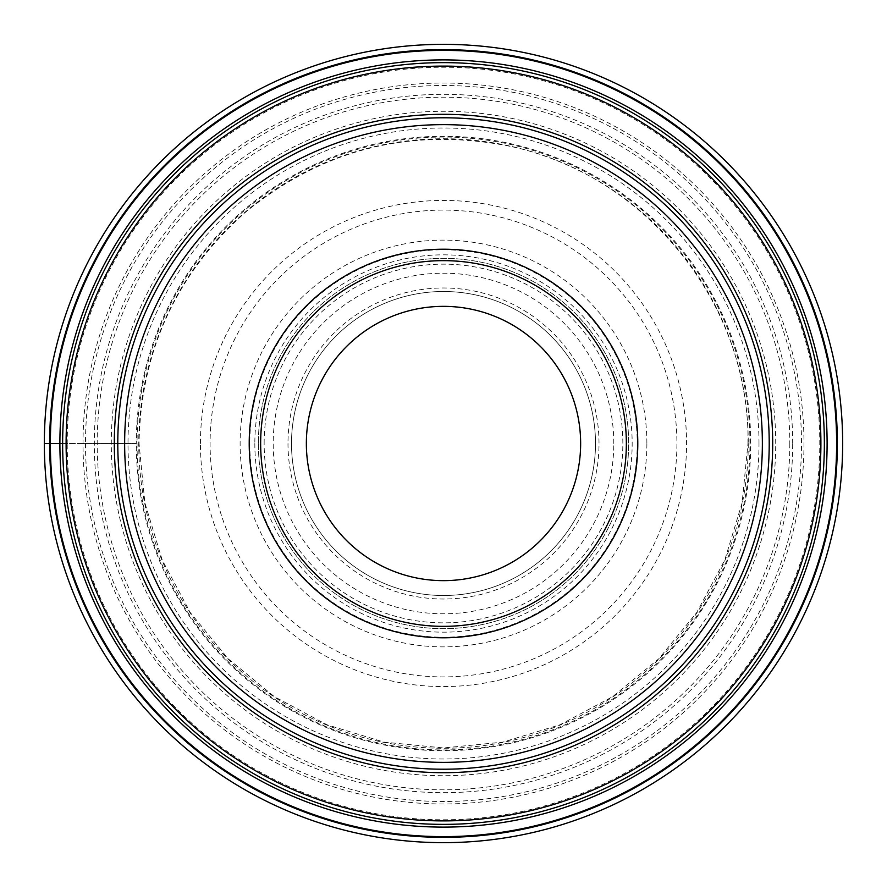 <?xml version="1.0" encoding="UTF-8"?>
<svg xmlns="http://www.w3.org/2000/svg" width="887" height="887" viewBox="0 0 887 887"><rect width="100%" height="100%" fill="white"/><g stroke="black" fill="none" stroke-linecap="round" stroke-linejoin="round"><path stroke-width="0.67" stroke-dasharray="4.43 3.33" d="M792.679 443.5A349.179 349.179 0 0 0 443.5 94.321A349.179 349.179 0 0 0 94.321 443.5A349.179 349.179 0 0 0 443.5 792.679A349.179 349.179 0 0 0 792.679 443.5M44.35 443.5A399.15 399.15 0 0 0 443.5 842.65A399.15 399.15 0 0 0 842.65 443.5A399.15 399.15 0 0 0 443.5 44.35A399.15 399.15 0 0 0 44.35 443.5L67.212 443.5A376.288 376.288 0 0 1 443.5 67.212A376.288 376.288 0 0 1 819.788 443.5A376.288 376.288 0 0 1 443.5 819.788A376.288 376.288 0 0 1 67.212 443.5L136.265 443.5A307.235 307.235 0 0 0 443.5 750.735A307.235 307.235 0 0 0 750.735 443.5A307.235 307.235 0 0 0 443.5 136.265A307.235 307.235 0 0 0 136.265 443.5L83.023 443.5A360.477 360.477 0 0 1 443.5 83.023A360.477 360.477 0 0 1 803.977 443.5A360.477 360.477 0 0 1 443.5 803.977A360.477 360.477 0 0 1 83.023 443.5L62.633 443.5A380.867 380.867 0 0 0 443.334 824.367A380.867 380.867 0 0 0 824.367 443.5A380.867 380.867 0 0 0 443.666 62.633A380.867 380.867 0 0 0 62.633 443.5A380.867 380.867 0 0 0 443.334 824.367A380.867 380.867 0 0 0 824.367 443.5A380.867 380.867 0 0 0 443.666 62.633A380.867 380.867 0 0 0 62.633 443.5M769.217 443.5A325.717 325.717 0 0 0 443.334 117.783A325.717 325.717 0 0 0 117.783 443.822A325.717 325.717 0 0 0 443.5 769.217A325.717 325.717 0 0 1 117.783 443.5M258.35 443.5A185.15 185.15 0 0 0 443.5 628.65A185.15 185.15 0 0 0 628.65 443.5A185.15 185.15 0 0 0 443.5 258.35A185.15 185.15 0 0 0 258.35 443.5A185.15 185.15 0 0 1 443.5 258.35A185.15 185.15 0 0 1 628.65 443.5A185.15 185.15 0 0 1 443.5 628.65A185.15 185.15 0 0 1 258.35 443.5A185.15 185.15 0 0 1 443.5 258.35A185.15 185.15 0 0 1 628.65 443.5A185.15 185.15 0 0 1 443.5 628.65A185.15 185.15 0 0 1 258.35 443.5M637.786 443.5A194.286 194.286 0 0 0 443.5 249.214A194.286 194.286 0 0 0 249.214 443.5A194.286 194.286 0 0 0 443.5 637.786A194.286 194.286 0 0 0 637.786 443.5A194.286 194.286 0 0 0 443.5 249.214A194.286 194.286 0 0 0 249.214 443.5A194.286 194.286 0 0 0 443.5 637.786A194.286 194.286 0 0 0 637.786 443.5M291.501 443.5A151.999 151.999 0 0 0 443.5 595.499A151.999 151.999 0 0 0 595.499 443.5A151.999 151.999 0 0 0 443.5 291.501A151.999 151.999 0 0 0 291.501 443.5A151.999 151.999 0 0 1 443.5 291.501A151.999 151.999 0 0 1 595.499 443.5A151.999 151.999 0 0 1 443.5 595.499A151.999 151.999 0 0 1 291.501 443.5A151.999 151.999 0 0 1 443.5 291.501A151.999 151.999 0 0 1 595.499 443.5A151.999 151.999 0 0 1 443.5 595.499A151.999 151.999 0 0 1 291.501 443.5M789.807 443.5A346.307 346.307 0 0 1 443.5 789.807A346.307 346.307 0 0 1 97.193 443.5A346.307 346.307 0 0 1 443.5 97.193A346.307 346.307 0 0 1 789.807 443.5M775.715 443.5A332.215 332.215 0 0 0 443.5 111.285A332.215 332.215 0 0 0 111.285 443.5A332.215 332.215 0 0 0 443.5 775.715A332.215 332.215 0 0 0 775.715 443.5M748.262 443.5A304.762 304.762 0 0 1 443.5 748.262A304.762 304.762 0 0 1 138.738 443.5A304.762 304.762 0 0 1 443.5 138.738A304.762 304.762 0 0 1 748.262 443.5M749.958 443.5A306.458 306.458 0 0 0 443.5 137.041A306.458 306.458 0 0 0 137.041 443.5A306.458 306.458 0 0 0 443.5 749.958A306.458 306.458 0 0 0 749.958 443.5M758.995 443.5A315.495 315.495 0 0 0 443.5 128.005A315.495 315.495 0 0 0 128.005 443.5A315.495 315.495 0 0 0 443.5 758.995A315.495 315.495 0 0 0 758.995 443.5M254.835 443.5A188.665 188.665 0 0 0 443.5 632.165A188.665 188.665 0 0 0 632.165 443.5A188.665 188.665 0 0 0 443.5 254.835A188.665 188.665 0 0 0 254.835 443.5M613.793 443.5A170.293 170.293 0 0 0 443.5 273.207A170.293 170.293 0 0 0 273.207 443.5A170.293 170.293 0 0 0 443.5 613.793A170.293 170.293 0 0 0 613.793 443.5M287.987 443.5A155.513 155.513 0 0 0 443.5 599.013A155.513 155.513 0 0 0 599.013 443.5A155.513 155.513 0 0 0 443.5 287.987A155.513 155.513 0 0 0 287.987 443.5M264.149 443.5A179.351 179.351 0 0 1 443.5 264.149A179.351 179.351 0 0 1 622.851 443.5A179.351 179.351 0 0 1 443.5 622.851A179.351 179.351 0 0 1 264.149 443.5M85.496 443.5A358.004 358.004 0 0 0 443.5 801.504A358.004 358.004 0 0 0 801.504 443.5A358.004 358.004 0 0 0 443.5 85.496A358.004 358.004 0 0 0 85.496 443.5M200.429 443.5A243.071 243.071 0 0 1 443.5 200.429A243.071 243.071 0 0 1 686.571 443.5A243.071 243.071 0 0 1 443.5 686.571A243.071 243.071 0 0 1 200.429 443.5M676.914 444.032A233.414 233.414 0 0 1 443.234 676.914A233.414 233.414 0 0 1 210.086 442.968A233.414 233.414 0 0 1 443.766 210.086A233.414 233.414 0 0 1 676.914 444.032M646.878 443.156A203.378 203.378 0 0 0 443.334 240.122A203.378 203.378 0 0 0 240.122 443.844A203.378 203.378 0 0 0 443.666 646.878A203.378 203.378 0 0 0 646.878 443.156M249.779 443.822A193.721 193.721 0 0 0 443.666 637.221A193.721 193.721 0 0 0 637.221 443.178A193.721 193.721 0 0 0 443.334 249.779A193.721 193.721 0 0 0 249.779 443.822M747.963 443.5C750.546 303.132 643.219 171.302 505.246 145.357C408.486 127.573 321.992 149.781 245.766 211.982C176.402 273.573 140.822 350.753 139.037 443.5L144.88 502.907L162.21 560.019L190.35 612.662L228.214 658.797L274.36 696.661L326.993 724.79L384.115 742.12L443.511 747.963L502.907 742.12L560.019 724.79L612.662 696.65L658.797 658.786L696.661 612.651L724.79 560.007L742.12 502.896L747.963 443.5"/><path stroke-width="1.33" d="M44.35 443.5A399.15 399.15 0 0 1 443.5 44.35A399.15 399.15 0 0 1 842.65 443.5A399.15 399.15 0 0 1 443.5 842.65A399.15 399.15 0 0 1 44.35 443.5A399.15 399.15 0 0 1 443.5 44.35A399.15 399.15 0 0 1 842.65 443.5A399.15 399.15 0 0 1 443.5 842.65A399.15 399.15 0 0 1 44.35 443.5L62.633 443.5A380.867 380.867 0 0 1 443.5 62.633A380.867 380.867 0 0 1 824.367 443.5A380.867 380.867 180 0 1 443.5 824.367A380.867 380.867 180 0 1 62.633 443.5A380.867 380.867 0 0 1 443.5 62.633A380.867 380.867 0 0 1 824.367 443.5A380.867 380.867 180 0 1 443.5 824.367A380.867 380.867 180 0 1 62.633 443.5M836.629 443.5A393.129 393.129 0 0 0 443.5 50.371A393.129 393.129 0 0 0 50.371 443.5A393.129 393.129 0 0 0 443.5 836.629A393.129 393.129 0 0 0 836.629 443.5L837.35 443.5A393.85 393.85 0 0 1 443.5 837.35A393.85 393.85 0 0 1 49.65 443.5A393.85 393.85 0 0 1 443.5 49.65A393.85 393.85 0 0 1 837.35 443.5M117.783 443.5A325.717 325.717 0 0 1 443.5 117.783A325.717 325.717 0 0 1 769.217 443.5A325.717 325.717 0 0 1 443.5 769.217A325.717 325.717 0 0 1 117.783 443.5M762.365 443.5A318.865 318.865 0 0 1 443.5 762.365A318.865 318.865 0 0 1 124.635 443.5A318.865 318.865 0 0 1 443.5 124.635A318.865 318.865 0 0 1 762.365 443.5M637.786 443.5A194.286 194.286 0 0 1 443.5 637.786A194.286 194.286 0 0 1 249.214 443.5A194.286 194.286 0 0 1 443.5 249.214A194.286 194.286 0 0 1 637.786 443.5M260.645 443.5A182.855 182.855 0 0 0 443.5 626.355A182.855 182.855 0 0 0 626.355 443.5A182.855 182.855 0 0 0 443.5 260.645A182.855 182.855 0 0 0 260.645 443.5A182.855 182.855 0 0 1 443.5 260.645A182.855 182.855 0 0 1 626.355 443.5A182.855 182.855 0 0 1 443.5 626.355A182.855 182.855 0 0 1 260.645 443.5M306.359 443.5A137.141 137.141 0 0 1 443.5 306.359A137.141 137.141 0 0 1 580.641 443.5A137.141 137.141 0 0 1 443.5 580.641A137.141 137.141 0 0 1 306.359 443.5M443.5 769.217A325.717 325.717 0 0 0 769.217 443.5A325.717 325.717 0 0 1 443.5 769.217M49.65 443.5L50.371 443.5M827.105 443.5A383.605 383.605 0 0 1 443.5 827.105A383.605 383.605 0 0 1 59.895 443.5A383.605 383.605 0 0 1 443.5 59.895A383.605 383.605 0 0 1 827.105 443.5M66.104 443.5A377.396 377.396 -0 0 0 443.5 820.896A377.396 377.396 -0 0 0 820.896 443.5A377.396 377.396 180 0 0 443.5 66.104A377.396 377.396 180 0 0 66.104 443.5M772.688 443.5A329.188 329.188 0 0 1 443.666 772.688A329.188 329.188 0 0 1 114.312 443.5A329.188 329.188 0 0 1 443.334 114.312A329.188 329.188 0 0 1 772.688 443.5"/></g></svg>
